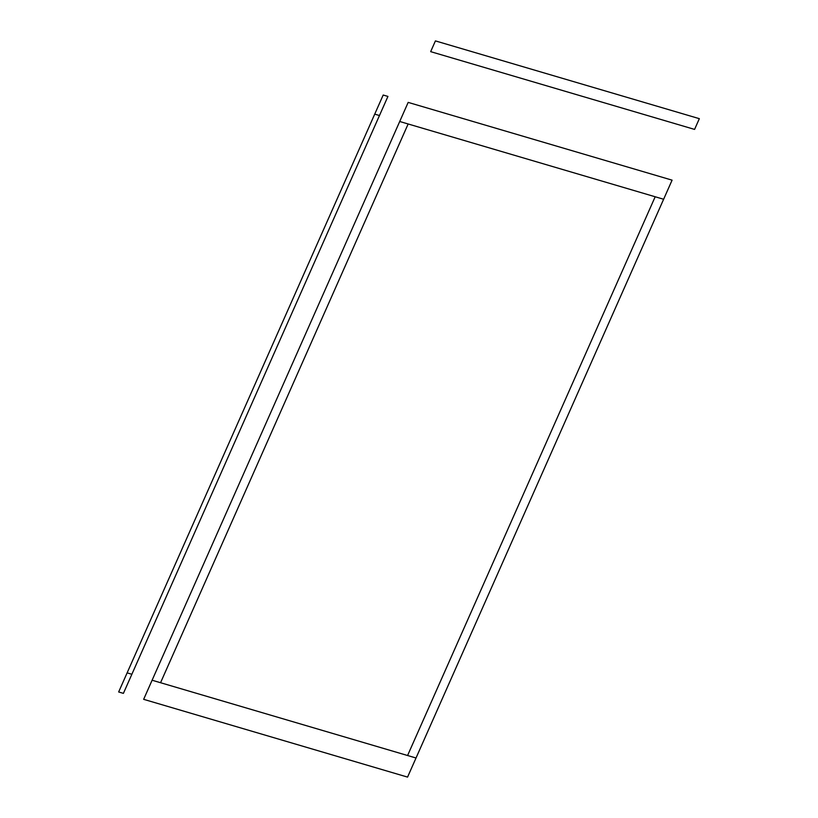 <?xml version="1.0" encoding="UTF-8"?>
<svg xmlns="http://www.w3.org/2000/svg" width="818" height="818" viewBox="0 0 818 818"><rect width="100%" height="100%" fill="white"/><g stroke="black" fill="none" stroke-linecap="round" stroke-linejoin="round"><path stroke-width="1.23" d="M416.025 758L152.107 680.228L143.651 699.329L407.558 777.1L672.089 180.154L408.172 102.393L399.716 121.493L663.623 199.255M407.579 755.505L655.177 196.77M160.553 682.723L408.151 123.978M152.107 680.228L399.716 121.493M123.406 693.367L118.661 691.967L383.192 95.031L387.936 96.422L123.406 693.367M379.47 115.532L374.726 114.131M131.872 674.267L127.127 672.866M694.574 129.408L699.339 118.671L435.421 40.9L430.667 51.646L694.574 129.408"/></g></svg>
